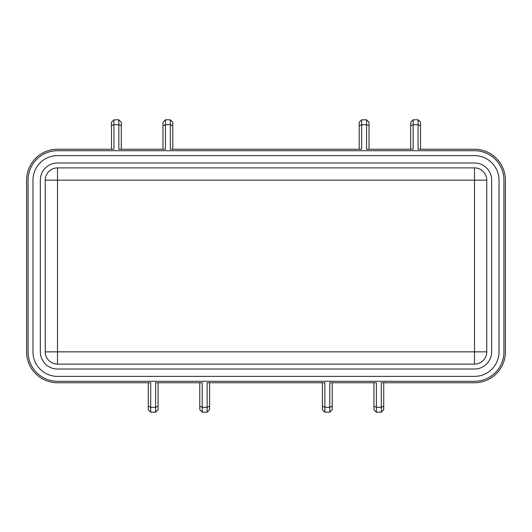 <?xml version="1.0" encoding="UTF-8"?>
<svg xmlns="http://www.w3.org/2000/svg" width="532" height="532" viewBox="0 0 532 532"><rect width="100%" height="100%" fill="white"/><g stroke="black" fill="none" stroke-linecap="round" stroke-linejoin="round"><path stroke-width="0.8" d="M410.717 149.246L410.717 122.26L413.171 119.806L418.079 119.806L418.079 124.714L413.171 124.714L413.171 149.246L366.568 149.246L366.568 124.714L361.66 124.714L361.66 149.246L170.34 149.246L170.34 124.714L165.432 124.714L165.432 149.246L118.829 149.246L118.829 124.714L113.921 124.714L113.921 149.246L57.509 149.246A30.909 30.909 0 0 0 26.6 180.148L26.6 351.852A30.909 30.909 0 0 0 57.509 382.754L150.716 382.754L150.716 407.286L155.623 407.286L155.623 382.754L202.227 382.754L202.227 407.286L207.134 407.286L207.134 382.754L324.866 382.754L324.866 407.286L329.774 407.286L329.774 382.754L376.377 382.754L376.377 407.286L381.284 407.286L381.284 382.754L474.491 382.754A30.909 30.909 0 0 0 505.4 351.852L505.4 180.148A30.909 30.909 0 0 0 474.491 149.246L418.079 149.246L418.079 124.714L420.533 125.732L420.533 149.246M162.978 149.246L162.978 125.732L165.432 124.714L165.432 119.806L170.34 119.806L172.794 122.26L172.794 149.246M332.227 382.754L332.227 406.268L329.774 407.286L329.774 412.194L324.866 412.194L322.419 409.74L322.419 382.754M158.071 382.754L158.071 409.74L155.623 412.194L150.716 412.194L150.716 407.286L148.262 406.268L148.262 382.754M474.491 155.623L57.509 155.623A24.532 24.532 0 0 0 32.977 180.148L32.977 351.852A24.532 24.532 0 0 0 57.509 376.377L474.491 376.377A24.532 24.532 0 0 0 499.023 351.852L499.023 180.148A24.532 24.532 0 0 0 474.491 155.623M57.509 381.284L474.491 381.284A29.433 29.433 0 0 0 503.93 351.852L503.93 180.148A29.433 29.433 0 0 0 474.491 150.716L57.509 150.716A29.433 29.433 0 0 0 28.07 180.148L28.07 351.852A29.433 29.433 0 0 0 57.509 381.284M57.509 162.978A17.17 17.17 0 0 0 40.339 180.148L40.339 351.852A17.17 17.17 0 0 0 57.509 369.022L474.491 369.022A17.17 17.17 0 0 0 491.661 351.852L491.661 180.148A17.17 17.17 0 0 0 474.491 162.978L57.509 162.978M45.24 351.852A12.263 12.263 0 0 0 57.509 364.114L474.491 364.114A12.263 12.263 0 0 0 486.76 351.852L486.76 180.148A12.263 12.263 0 0 0 474.491 167.886L57.509 167.886A12.263 12.263 0 0 0 45.24 180.148L45.24 351.852L474.491 351.852L474.491 180.148L57.509 180.148L57.509 364.114M383.738 382.754L383.738 406.268L381.284 407.286L381.284 412.194L376.377 412.194L373.929 409.74L373.929 382.754M383.738 406.268L383.738 409.74L381.284 412.194M209.581 382.754L209.581 409.74L207.134 412.194L202.227 412.194L199.773 409.74L199.773 382.754M150.716 412.194L148.262 409.74L148.262 406.268M332.227 406.268L332.227 409.74L329.774 412.194M359.206 149.246L359.206 122.26L361.66 119.806L366.568 119.806L366.568 124.714L369.022 125.732L369.022 149.246M418.079 119.806L420.533 122.26L420.533 125.732M111.467 149.246L111.467 122.26L113.921 119.806L118.829 119.806L121.283 122.26L121.283 149.246M162.978 125.732L162.978 122.26L165.432 119.806M366.568 119.806L369.022 122.26L369.022 125.732M361.66 119.806L361.66 124.714L359.206 125.732M413.171 119.806L413.171 124.714L410.717 125.732M113.921 119.806L113.921 124.714L111.467 125.732M121.283 125.732L118.829 124.714L118.829 119.806M172.794 125.732L170.34 124.714L170.34 119.806M373.929 406.268L376.377 407.286L376.377 412.194M322.419 406.268L324.866 407.286L324.866 412.194M207.134 412.194L207.134 407.286L209.581 406.268M199.773 406.268L202.227 407.286L202.227 412.194M155.623 412.194L155.623 407.286L158.071 406.268M57.509 167.886L57.509 180.148L45.24 180.148M474.491 167.886L474.491 180.148L486.76 180.148M486.76 351.852L474.491 351.852L474.491 364.114"/></g></svg>
